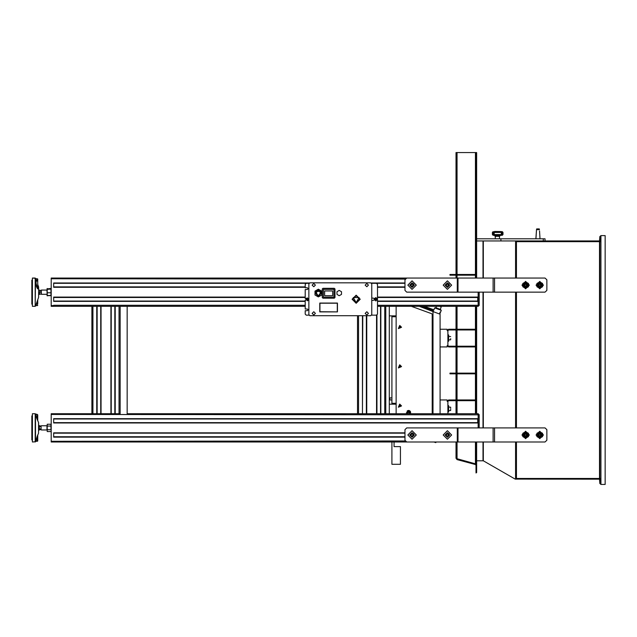 <?xml version="1.0" encoding="UTF-8"?>
<svg xmlns="http://www.w3.org/2000/svg" width="637" height="637" viewBox="0 0 637 637"><rect width="100%" height="100%" fill="white"/><g stroke="black" fill="none" stroke-linecap="round" stroke-linejoin="round"><path stroke-width="0.96" d="M36.158 281.036L36.046 283.274L37.057 286.833L36.723 287.112L36.07 285.097L35.608 281.243L35.768 280.806L37.36 281.036L37.36 278.743L37.718 279.102L37.718 288.768L36.723 287.112M35.17 442.03L35.17 413.755L32.415 413.755L32.415 442.03L35.505 441.799L37.71 435.007L37.718 440.971L37.718 436.202M36.723 437.675L35.919 441.322L37.36 441.322L37.057 437.786L37.718 437.786M37.034 436.759L38.578 433.256L38.578 422.53L37.718 420.754L37.718 414.814L37.36 417.999L37.36 414.464L35.919 414.464L36.723 418.111L35.505 413.986L35.505 441.799M496.295 235.276L499.488 235.276L498.779 236.335L495.283 236.335L494.248 235.276L495.283 236.335M37.718 417.999L37.718 420.778L36.723 418.111M36.62 303.316L35.919 305.609L37.36 305.609L37.583 300.298M37.36 278.743L35.919 278.743L36.62 281.036M37.718 284.691L37.734 288.848L37.034 287.82M38.602 430.405L38.602 422.649L37.034 419.027M37.734 288.776L37.718 283.346M38.602 290.249L38.602 294.684M35.17 306.309L32.415 306.309L32.415 278.035L35.505 278.273L35.17 306.309L35.17 278.035L36.5 281.036M37.718 299.931L37.718 301.373M31.85 292.025L31.882 284.134M31.85 293.004L31.882 292.128M31.85 297.885L31.882 293.307M31.85 302.28L31.882 300.417M31.85 300.083L31.85 298.012M31.85 283.147L31.882 281.968M31.85 283.831L31.882 283.25M32.415 304.191L31.882 304.191L31.882 280.161L32.415 280.161L31.882 280.161M37.718 280.686L37.718 279.102M37.718 302.073L37.718 303.666M450.701 410.347L450.701 409.304M450.701 339.664L450.701 338.621M447.875 411.98L448.583 411.98L448.583 405.618L447.875 405.618M447.875 341.289L448.583 341.289L448.583 334.927L447.875 334.927M389.86 399.972L389.86 397.854L389.86 399.972L391.922 399.972M434.856 442.349L433.988 442.03M440.199 306.309L441.13 306.652L440.199 306.309M435.286 308.133L435.509 307.615L440.685 309.494L440.597 310.068M396.166 404.216L389.311 404.216L391.922 404.216L391.922 403.332L396.166 403.332M396.166 316.74L391.922 316.74L391.922 315.856M451.569 373.099L449.993 373.099L449.993 373.808L451.569 373.808L451.569 373.099L475.958 373.099M475.958 471.213L476.667 471.213L476.667 472.328L475.958 472.328L475.958 442.03M475.958 152.561L475.958 154.321L476.667 154.321L476.667 152.561L457.048 152.561L457.048 274.491M451.569 274.491L449.993 274.491L449.993 275.2L451.569 275.2L451.569 274.491L475.958 274.491M457.048 458.25L456.004 458.25L456.004 442.03L456.004 458.25L457.048 459.619L475.441 464.54L475.704 463.887L457.048 458.688L457.048 442.03M456.004 152.561L456.004 274.491L456.004 152.561L457.048 152.561M475.958 472.98L476.667 472.582L475.958 472.98M39.836 429.68L41.126 429.657L41.126 426.129L38.602 425.42L38.929 430.206L39.836 429.68L39.836 428.988L39.359 429.394L39.359 426.392L41.126 426.83M41.126 429.633L41.126 426.153M47.242 431.567L47.242 424.218L47.242 431.567L50.92 431.567L51.199 430.652L50.92 429.728L47.242 429.728M46.963 430.047L46.963 425.739L41.349 425.771M46.963 291.077L47.242 288.728L51.199 289.039L47.242 289.349L47.242 295.624L46.963 290.52M46.963 294.294L41.349 294.294L41.349 290.058L46.963 290.058L41.349 290.058M41.349 294.294L41.126 290.432M38.602 294.644L38.602 289.708L39.359 290.122M41.126 293.896L39.359 294.23L39.908 290.456M51.199 278.743L51.199 278.035L53.675 278.035L53.675 278.743L51.199 278.743L51.199 306.309L53.675 306.309L53.675 305.25L305.195 305.25M479.207 414.814L478.148 413.755L479.199 414.695L479.207 427.897M479.207 305.25L478.148 306.309L479.199 305.37L479.207 292.176M92.906 306.309L120.122 306.309L120.122 413.755L91.847 413.755L91.847 306.309L92.906 306.309L92.906 413.755M377.51 306.309L385.775 306.309L385.775 413.755L366.371 413.755L366.371 315.681M362.421 315.681L362.421 413.755L127.185 413.755L127.185 306.309M478.148 427.897L478.148 413.755L385.775 413.755L477.79 413.755L477.79 414.814L51.199 414.464L51.199 441.322L53.675 441.322L53.675 442.03L457.262 442.03L406.764 442.03L404.997 440.263L404.997 429.657L406.764 427.897L494.567 427.897L494.567 442.03L457.262 442.03L457.262 427.897M51.199 414.464L51.199 413.755L53.675 413.755L53.675 414.464M457.987 292.176L406.764 292.176L404.997 290.408L404.997 279.802L406.764 278.035L494.567 278.035L494.567 292.176L457.987 292.176L457.987 278.035M476.667 240.929L599.497 240.929L599.847 236.685L600.906 235.626L605.15 235.626L605.15 484.438L600.906 484.438L599.847 483.379L599.497 479.143L515.19 479.135L483.3 460.822L476.667 460.774M599.497 479.143L599.497 478.435L600.906 478.435L600.906 241.638L599.497 241.638L600.556 240.571L600.906 236.335L600.906 241.638M516.48 278.035L516.408 240.929M500.005 235.276L501.964 235.276M502.251 231.749L503.007 232.449L492.369 232.441L492.369 234.567L493.157 235.276M502.298 235.276L503.007 234.567L502.298 235.276L503.007 234.567L503.007 232.449L502.163 231.717M501.821 235.276L499.488 235.276M502.792 232.441L502.37 231.78L500.786 231.55L502.219 231.749L502.792 232.449L502.832 234.567L502.107 235.276L502.832 234.567L502.832 232.449L502.832 234.567M496.39 236.335L495.912 235.276L493.07 235.276M545.065 238.811L545.065 240.929L545.065 238.811L500.889 238.811L500.889 240.929M337.292 311.708L337.292 303.228L319.973 303.228L319.973 311.708L337.467 311.891L337.467 303.053L319.79 303.053L319.79 311.891L337.467 311.891M38.578 422.53L38.602 425.381M31.85 433.709L31.882 432.427M31.85 435.931L31.85 434.386M31.882 437.396L31.882 436.512M31.882 432.149L31.85 429.513M31.882 428.335L31.882 427.451M31.85 426.272L31.882 423.701M31.85 423.358L31.882 422.076M31.882 421.399L31.882 420.516M31.882 419.273L31.85 418.39M31.882 420.428L31.882 419.855M32.415 439.912L31.882 439.912L31.882 415.873L32.415 415.873L31.882 415.873M37.718 286.602L37.718 281.387M38.602 297.415L38.602 286.937L37.718 284.421M38.578 286.817L37.734 284.484M434.402 442.03L435.716 442.659M440.294 309.359L441.21 306.835L439.785 306.309M39.908 429.657L39.836 428.988M39.836 292.24L39.836 290.392M499.472 238.811L499.472 236.335L500.531 235.276L498.779 236.335M492.783 231.868L502.203 231.749M493.126 235.276L492.52 234.567L502.792 234.567M540.033 238.811L539.555 230.92M535.876 238.811L536.537 229.615L535.964 238.811M493.07 231.717L492.369 232.441M36.962 302.026L36.731 302.679M451.649 285.105L447.405 280.869L443.169 285.105L447.405 289.349L451.649 285.105M416.303 285.105L412.067 280.869L407.823 285.105L412.067 289.349L416.303 285.105M416.303 434.96L412.067 430.723L407.823 434.96L412.067 439.204L416.303 434.96M447.405 439.204L451.649 434.96L447.405 430.723L443.169 434.96L447.405 439.204M525.629 438.67L521.918 434.96L525.629 431.249L529.339 434.96L525.629 438.67M539.762 438.67L536.051 434.96L539.762 431.249L543.472 434.96L539.762 438.67M525.629 288.816L521.918 285.105L525.629 281.395L529.339 285.105L525.629 288.816M539.762 288.816L536.051 285.105L539.762 281.395L543.472 285.105L539.762 288.816M536.537 229.615L536.665 228.914L536.625 229.615L539.372 229.615L539.332 228.914L539.459 229.615M36.237 440.255L36.102 440.7M36.5 303.316L37.718 302.965M37.36 305.609L37.718 305.25M407.242 413.755L407.592 411.064L408.691 410.793L410.021 411.613L409.822 413.755M407.035 413.755L408.707 410.507L410.101 411.231L407.592 411.064L408.691 410.793L409.886 411.422L408.691 410.793L407.592 411.064L408.691 410.793L409.886 411.422L408.691 410.793L407.592 411.064L410.021 411.613L409.917 413.755M400.625 327.291L399.232 326.486L399.232 328.095L400.625 327.291M400.625 405.928L399.232 405.124L399.232 406.732L400.625 405.928M400.625 366.609L399.232 365.805L399.232 367.414L400.625 366.609M375.83 301.014L374.301 298.363L377.359 298.363L375.83 301.014M525.629 436.401L524.378 434.243L526.879 434.243L525.629 436.401M525.629 286.546L524.378 284.389L526.879 284.389L525.629 286.546M539.762 436.401L538.52 434.243L541.012 434.243L539.762 436.401M539.762 286.546L538.52 284.389L541.012 284.389L539.762 286.546M318.381 296.332L321.215 291.428L315.546 291.428L318.381 296.332L321.653 293.06L318.381 289.787L315.108 293.06L318.381 296.332L321.653 293.06L318.381 289.787L315.108 293.06L318.381 296.332M356.194 302.591L359.093 297.575L353.304 297.575L356.194 302.591M399.702 325.435L398.388 328.596L401.557 327.291L399.702 325.435M399.702 404.073L398.388 407.234L401.557 405.928L399.702 404.073M407.791 413.755L407.624 411.47L409.615 411.645L409.28 413.755M407.983 413.755L407.68 411.534L409.551 411.701L409.089 413.755M399.702 364.754L398.388 367.915L401.557 366.609L399.702 364.754M475.958 465.225L475.441 464.54M307.321 297.901L305.975 299.247L307.321 300.584L308.658 299.247L307.321 297.901M375.83 297.567L374.15 299.247L375.83 300.927L374.15 299.247L375.83 297.567L377.51 299.247L375.83 300.927L377.51 299.247L375.83 297.567M308.841 299.716L307.321 300.831L306.039 298.299L308.841 298.777M305.975 300.091L305.195 300.091L305.195 309.001L307.321 309.001L308.165 309.845L307.321 310.697L305.195 310.697L305.195 314.089L306.262 315.148L308.977 315.148M308.977 283.338L306.262 283.338L305.195 284.397L305.195 287.797L307.321 287.797L308.165 288.641L307.321 289.493L305.195 289.493L305.195 298.395L305.975 298.395M447.405 287.406L449.706 285.105L447.405 282.812L445.112 285.105L447.405 287.406M412.067 287.406L414.361 285.105L412.067 282.812L409.766 285.105L412.067 287.406M412.067 437.261L414.361 434.96L412.067 432.666L409.766 434.96L412.067 437.261M447.405 437.261L449.706 434.96L447.405 432.666L445.112 434.96L447.405 437.261M525.629 432.38L523.049 434.96L525.629 437.539L528.208 434.96L525.629 432.38M539.762 432.38L537.182 434.96L539.762 437.539L542.342 434.96L539.762 432.38M525.629 282.525L523.049 285.105L525.629 287.685L528.208 285.105L525.629 282.525M539.762 282.525L537.182 285.105L539.762 287.685L542.342 285.105L539.762 282.525M525.629 436.727L527.396 434.96L525.629 433.192L523.861 434.96L525.629 436.727M525.629 286.873L527.396 285.105L525.629 283.338L523.861 285.105L525.629 286.873M539.762 436.727L541.53 434.96L539.762 433.192L537.994 434.96L539.762 436.727M539.762 286.873L541.53 285.105L539.762 283.338L537.994 285.105L539.762 286.873M356.194 303.316L360.263 299.247L356.194 295.178L352.134 299.247L356.194 303.316M313.786 286.73L315.411 285.105L313.786 283.481L312.162 285.105L313.786 286.73M313.786 315.004L315.411 313.38L313.786 311.756L312.162 313.38L313.786 315.004M366.801 315.004L368.425 313.38L366.801 311.756L365.176 313.38L366.801 315.004M366.801 286.73L368.425 285.105L366.801 283.481L365.176 285.105L366.801 286.73M356.194 302.782L359.73 299.247L356.194 295.711L352.667 299.247L356.194 302.782M307.99 299.247L306.843 299.716L307.321 298.57L307.99 299.247M376.674 299.247L375.233 299.836L375.83 298.403L376.674 299.247M445.39 285.105L448.83 283.68L447.405 287.12L445.39 285.105M410.053 285.105L413.493 283.68L412.067 287.12L410.053 285.105M410.053 434.96L413.493 433.534L412.067 436.974L410.053 434.96M445.39 434.96L448.83 433.534L447.405 436.974L445.39 434.96M502.402 231.749L494.567 231.494M318.381 295.624L320.944 293.06L318.381 290.496L315.817 293.06L318.381 295.624M37.217 301.317L37.057 302.042L37.718 301.819M36.237 304.534L36.381 304.08M406.852 413.755L407.218 410.984L410.196 413.755L410.101 411.231M410.236 411.295L410.618 412.139M407.29 410.833L408.301 410.443M406.454 412.951L406.788 413.755L408.532 410.435L410.284 413.755L410.634 412.848M450.701 407.776L450.701 408.285M447.875 413.755L447.875 401.374L448.583 400.665L475.958 400.665L475.958 399.956L448.583 399.956L447.166 401.374L447.166 399.956L440.095 399.956L440.095 413.755M440.095 346.942L447.166 346.942L447.166 345.533L448.583 346.942L475.958 346.942L475.958 346.241L448.583 346.241L447.875 345.533L447.875 330.691L448.583 329.982L475.958 329.982L475.958 329.273L448.583 329.273L447.166 330.691L447.166 329.273L440.095 329.273L440.095 399.956M433.033 413.755L433.033 311.604L440.095 314.176L440.095 329.273M431.751 313.73L411.367 306.309L431.751 313.73L432.212 314.399L432.212 413.755L432.212 380.815L432.873 379.007L432.212 378.768L432.212 373.585L433.033 371.347M391.922 442.03L391.922 464.293L400.402 464.293L400.402 446.625L394.04 446.625L394.04 442.03M433.033 321.032L432.212 321.032L432.212 314.399M433.033 338.701L432.212 338.701L432.212 353.32L433.033 353.32M432.212 355.008L433.033 355.008M400.315 326.932L399.088 326.932L399.088 327.641L400.315 327.641L400.315 326.932M400.108 327.991L399.288 327.991L398.881 327.291L399.288 326.582L400.108 326.582L400.514 327.291L400.108 327.991M396.166 413.755L396.166 306.309M400.315 405.57L399.088 405.57L399.088 406.279L400.315 406.279L400.315 405.57M400.108 406.629L399.288 406.629L398.881 405.928L399.288 405.22L400.108 405.22L400.514 405.928L400.108 406.629M424.282 306.309L433.916 309.821L434.617 307.894L441.266 310.315L440.565 312.234L440.063 312.058L440.223 313.165L439.721 312.982L439.888 314.097M419.321 306.309L433.24 311.676M422.22 306.309L433.582 310.752L421.391 306.309M409.83 410.873L408.827 410.451M406.422 412.728L406.788 413.755L408.436 410.435M410.284 413.755L408.532 410.435M409.36 410.602L408.946 410.475M399.088 366.96L400.315 366.96L400.315 366.251L399.088 366.251L399.088 366.96M400.108 367.31L399.288 367.31L398.881 366.609L399.288 365.901L400.108 365.901L400.514 366.609L400.108 367.31M391.922 316.74L391.922 403.332M449.993 373.808L449.993 373.099M475.958 373.808L451.569 373.808M475.958 413.755L475.958 306.309M475.958 278.035L475.958 154.321M475.958 464.978L475.441 463.609L475.441 442.03M456.004 399.956L456.004 373.808L456.004 399.956M449.993 275.2L449.993 274.491M475.958 275.2L451.569 275.2M456.004 329.273L456.004 306.309L456.004 329.273M456.004 278.035L456.004 275.2L456.004 278.035M456.004 373.099L456.004 346.942L456.004 373.099M456.004 413.755L456.004 400.665L456.004 413.755M476.667 471.213L476.667 442.03M476.667 413.755L476.667 306.309M476.667 278.035L476.667 154.321M456.705 458.25L457.231 458.935L475.624 463.863M457.231 458.935L457.048 459.619M456.004 329.982L456.004 346.241L456.004 329.982M307.066 298.801L307.575 298.801L307.575 299.685L306.811 299.247L307.066 298.801M375.527 298.713L376.443 299.247L376.133 299.772L375.217 299.247L375.527 298.713M371.61 283.338L376.451 283.338L377.51 284.397L377.51 298.697M374.301 298.363L371.745 297.957M389.311 306.309L389.311 413.755M448.018 286.164L446.8 286.164L446.187 285.105L446.8 284.046L448.018 284.046L448.631 285.105L448.018 286.164M412.68 286.164L411.454 286.164L410.841 285.105L411.454 284.046L412.68 284.046L413.294 285.105L412.68 286.164M412.68 436.019L411.454 436.019L410.841 434.96L411.454 433.901L412.68 433.901L413.294 434.96L412.68 436.019M448.018 436.019L446.8 436.019L446.187 434.96L446.8 433.901L448.018 433.901L448.631 434.96L448.018 436.019M528.455 433.327L528.455 436.592L525.629 438.224L522.802 436.592L522.802 433.327L525.629 431.695L528.455 433.327M542.597 433.327L542.597 436.592L539.762 438.224L536.935 436.592L536.935 433.327L539.762 431.695L542.597 433.327M528.455 283.473L528.455 286.738L525.629 288.37L522.802 286.738L522.802 283.473L525.629 281.841L528.455 283.473M542.597 283.473L542.597 286.738L539.762 288.37L536.935 286.738L536.935 283.473L539.762 281.841L542.597 283.473M41.126 428.956L39.908 428.956M47.242 424.218L50.92 424.218L50.92 429.728M50.92 426.057L47.242 426.057M309.001 283.306L53.675 283.306L53.675 286.913L305.195 286.913M305.195 287.255L53.675 287.255L53.675 282.963L309.351 282.963M405.148 279.102L53.675 278.743M305.195 297.439L53.675 297.439L53.675 301.046L305.195 301.046M305.195 301.389L53.675 301.389L53.675 297.097L305.195 297.097M51.199 305.609L53.675 305.609M50.92 289.349L50.92 292.797L47.242 292.797M50.92 292.797L50.92 295.624L47.242 295.624M50.92 295.624L51.199 295.313M46.987 288.951L47.242 289.349M39.908 292.264L41.126 292.264M51.175 288.951L50.92 288.505L47.074 288.848M47.074 295.504L51.087 295.504M477.79 419.019L477.79 422.626L53.675 422.626L53.675 419.019L477.79 419.019M477.79 418.676L477.79 422.968L53.675 422.968L53.675 418.676L477.79 418.676M377.51 297.097L477.79 297.097L477.79 301.389L377.51 301.389M377.51 297.439L477.79 297.439L477.79 301.046L377.51 301.046M377.51 305.25L477.79 305.25L478.148 306.309L478.148 292.176M357.5 315.681L357.5 413.755L127.185 413.755M96.768 306.309L96.768 413.755M97.111 306.309L97.111 413.755L100.718 413.755L100.718 306.309M101.06 306.309L101.06 413.755M110.902 306.309L110.902 413.755M111.252 306.309L111.252 413.755L114.851 413.755L114.851 306.309M115.201 306.309L115.201 413.755M53.675 413.755L91.847 413.755M53.675 306.309L91.847 306.309M120.122 306.309L305.195 306.309M366.713 315.681L366.713 413.755M376.555 315.14L376.555 413.755M362.764 315.681L362.421 413.755M376.905 315.044L376.905 413.755L380.504 413.755L380.504 306.309M380.854 306.309L380.854 413.755M385.775 306.309L477.79 306.309M362.764 413.755L366.371 413.755M404.997 432.818L53.675 432.818L53.675 437.109L404.997 437.109M53.675 441.322L405.148 440.971M404.997 433.16L53.675 433.16L53.675 436.767L404.997 436.767M457.262 442.03L51.199 442.03L51.199 441.322M371.236 282.963L404.997 282.963M377.51 287.255L404.997 287.255M53.675 278.035L457.262 278.035L457.262 292.176M377.51 286.913L404.997 286.913M371.586 283.306L404.997 283.306M494.567 427.897L545.065 427.897L546.833 429.657L546.833 440.263L545.065 442.03L494.567 442.03M494.567 278.035L545.065 278.035L546.833 279.802L546.833 290.408L545.065 292.176L494.567 292.176M516.408 479.143L516.408 478.435L599.497 478.435L600.556 479.494L600.906 483.738L600.906 478.435M599.847 478.435L599.847 241.638M598.079 240.929L598.079 241.638L599.497 241.638L599.497 478.435M598.079 241.638L516.408 241.638M501.399 231.717L501.319 235.276M494.137 231.717L494.201 235.276M500.889 238.811L476.667 238.811M536.665 228.914L539.332 228.914L536.665 228.914M309.901 282.812L370.686 282.812L371.745 283.871L371.745 314.622L370.686 315.681L309.901 315.681L308.841 314.622L308.841 283.871L309.901 282.812M336.949 294.374L339.234 295.695L341.512 294.374L341.512 291.746L339.234 290.424L336.949 291.746L336.949 294.374L339.234 295.695L341.512 294.374L341.512 291.746L339.234 290.424L336.949 291.746L336.949 294.374L339.234 295.695L341.512 294.374M333.931 289.349L323.325 289.349L323.325 297.121L333.931 297.121L333.931 289.349M321.741 291.117L318.381 289.182L315.02 291.117L315.02 294.995L318.381 296.938L321.741 294.995L321.741 291.117M322.266 288.991L322.266 297.479L322.975 298.188L334.282 298.188L334.99 297.479L334.99 288.991L334.282 288.29L322.975 288.29L322.266 288.991M332.641 290.918L324.615 290.918L324.615 295.743L332.641 295.743L332.641 290.918M371.745 300.537L374.301 300.131M377.51 299.796L377.51 314.089L376.451 315.148L371.61 315.148M37.057 286.833L37.36 287.542L37.057 286.833M475.441 413.755L475.441 400.665M475.441 399.956L475.441 373.808M457.048 373.808L457.048 399.956M475.441 373.099L475.441 346.942M475.441 346.241L475.441 329.982M475.441 329.273L475.441 306.309M475.441 278.035L475.441 275.2M457.048 275.2L457.048 278.035M457.048 306.309L457.048 329.273M457.048 346.942L457.048 373.099M475.441 274.491L475.441 152.561M457.048 400.665L457.048 413.755M457.048 329.982L457.048 346.241M119.055 306.309L119.055 413.755M358.559 315.681L358.559 413.755M384.716 306.309L384.716 413.755M457.987 427.897L457.987 442.03M493.118 442.03L493.118 427.897M493.118 292.176L493.118 278.035M483.013 460.774L483.013 442.03M483.013 427.897L483.013 292.176M483.013 278.035L483.013 240.929M483.316 460.838L483.316 442.03M483.316 427.897L483.316 292.176M483.316 278.035L483.316 240.929M516.48 478.435L516.48 442.03M516.48 427.897L516.48 292.176M515.556 479.143L515.556 442.03M515.556 427.897L515.556 292.176M515.556 278.035L515.556 240.929M502.282 231.757L502.832 232.449M501.781 231.749L502.314 234.567L501.693 235.276M493.723 231.749L493.285 234.567L493.794 235.276M493.038 231.749L492.52 234.567M543.297 238.811L543.297 240.929M37.057 417.999L37.36 418.915L37.057 417.999M396.166 315.856L389.311 315.856M38.578 297.535L35.505 306.078M35.17 278.035L32.415 278.035M35.919 278.743L35.505 278.273M450.701 407.242L448.583 407.027M450.486 410.562L448.583 410.562M450.701 336.551L448.583 336.344M450.486 339.879L448.583 339.879M389.86 397.854L391.922 397.854M436.09 442.03L435.891 442.572M435.979 307.782L436.512 306.309M46.963 430.015L41.349 430.015M51.199 431.074L50.92 431.567M51.199 295.353L50.92 295.847M46.963 295.353L47.242 295.847M41.126 293.944L38.929 294.485M41.126 290.408L39.908 290.408L41.126 290.408M41.126 426.129L39.908 426.129M46.963 288.991L47.242 288.505M494.79 231.478L500.762 231.55M503.007 232.449L503.007 234.567M499.472 236.335L500.531 235.276M495.236 238.811L495.236 236.287M37.36 414.464L35.505 413.986M37.36 441.322L37.718 440.971L37.36 441.322M35.919 441.322L35.592 441.56M35.17 413.755L32.415 413.755"/></g></svg>
